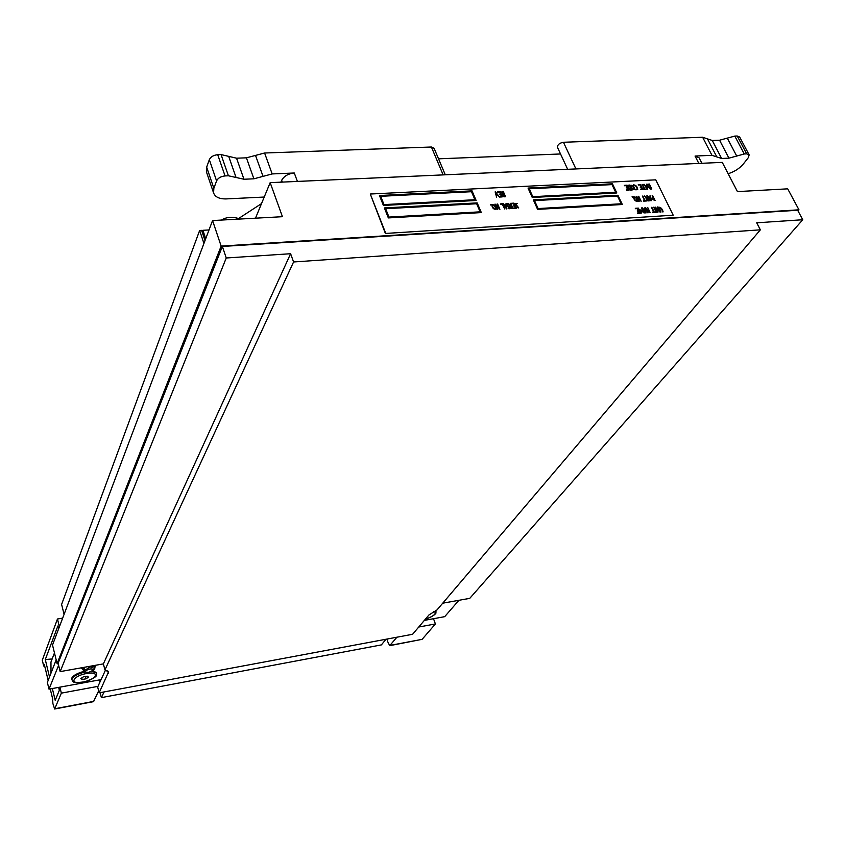 <?xml version="1.0" encoding="UTF-8"?>
<svg xmlns="http://www.w3.org/2000/svg" width="845" height="845" viewBox="0 0 845 845"><rect width="100%" height="100%" fill="white"/><g stroke="black" fill="none" stroke-linecap="round" stroke-linejoin="round"><path stroke-width="1.27" d="M798.018 210.912L798.969 209.813L787.698 188.836L737.442 191.604L722.264 162.377L270.168 182.647L255.496 218.19M798.969 209.813L221.147 246.085L212.56 220.556L282.441 216.7L270.168 182.647M238.607 218.517L261.517 203.603M438.534 158.818L560.541 153.97M212.56 220.556L52.517 645.031L57.101 663.6L58.136 663.42M221.147 246.085L57.101 663.6M295.296 181.517L444.248 174.841M445.273 174.799L434.098 148.287L431.404 147.009L264.591 153.008L246.423 157.825L236.558 158.195L243.962 179.246L253.88 178.813L272.174 173.933L294.292 173.003C288.219 173.669 284.015 176.109 281.67 180.302L280.878 182.171M236.558 158.195L221.063 154.582L217.714 154.698C213.542 155.131 210.754 156.79 209.328 159.673L206.655 167.162L206.602 172.391M243.962 179.246L228.414 175.781L225.055 175.929C220.862 176.383 218.042 178.041 216.584 180.893L213.859 188.308L213.574 192.892C215.126 197.043 219.33 199.05 226.185 198.913L264.221 197.043M105.54 669.99L97.661 687.006L99.15 692.847L412.603 634.278L428.933 614.98L437.023 609.9L760.363 229.829L293.574 261.971L290.606 253.722L226.249 257.989L222.362 246.455L58.104 663.251L60.164 671.617L226.249 257.989M760.363 229.829L756.708 222.795L802.75 219.742L797.669 210.268L222.362 246.455M99.15 692.847L108.551 671.944L104.938 669.895L103.375 663.885L60.164 671.617M442.738 603.182L469.757 598.355L802.75 219.742M104.938 669.895L293.574 261.971M103.375 663.885L290.606 253.722M700.22 163.36L574.621 169M557.404 147.22L567.66 169.306L557.404 147.22C557.51 144.696 559.527 143.037 563.446 142.256L702.628 137.249L712.272 140.481L719.57 140.217L728.939 158.152L721.609 158.469L711.976 155.332L695.055 156.05L699.058 157.762L701.889 163.286M719.57 140.217L734.812 136.087L737.22 136.003L739.702 137.07L749.05 154.709M727.302 138.147L736.713 156.05L728.939 158.152M736.713 156.05L744.265 153.97L746.684 153.864L749.156 154.91L748.311 157.688L743.262 164.088C739.47 168.535 734.432 171.736 728.147 173.711M56.171 659.85L47.373 682.443L48.999 689.15L101.083 679.612M81.659 667.994L83.718 668.86M91.535 667.37L93.996 666.018M58.611 665.321L48.999 689.15M424.359 620.388L444.702 616.66L458.909 600.299M57.946 663.452L58.411 665.353M100.101 692.678L101.368 697.632L381.38 644.904L385.996 639.253M101.368 697.632L104.083 691.928M425.288 619.29C434.277 615.931 437.161 613.28 433.939 611.347M429.007 614.896L428.352 615.678M387.316 639.01L387.348 640.996L389.703 645.664L396.896 637.214M389.703 645.664L422.12 639.338L435.407 623.948L418.74 627.032M435.407 623.948L433.517 618.709M84.257 671.3C77.571 673.074 73.43 675.303 71.846 677.975L71.92 679.887C73.79 681.059 70.04 683.848 84.817 681.767C100.238 676.116 95.686 675.07 96.731 673.222L92.063 671.257M96.71 673.148L93.235 670.529M82.799 682.126C96.583 679.803 100.735 670.803 86.57 673.518C72.49 675.905 68.73 684.904 82.799 682.126M80.803 678.546L83.317 676.877L87.183 676.18L88.524 677.141L86.021 678.81L82.166 679.517L80.803 678.546M81.764 677.912L82.166 679.517M85.429 676.496L86.021 678.81M42.292 660.177L57.46 618.994L62.657 618.139M83.951 667.37L84.648 670.106L83.708 668.828L81.395 668.11L84.775 671.701M93.89 665.585L94.587 668.321L95.221 666.42M91.197 666.071L91.566 667.508L94.587 668.321M88.609 666.536L88.968 667.972L84.648 670.106M88.968 667.972L88.957 666.473M91.566 667.508L91.123 666.082M88.883 672.282L85.736 672.176C85.028 670.824 86.845 669.705 91.154 668.817L93.721 670.022L88.883 672.282M91.334 666.906L89.169 667.286M83.972 669.853L83.602 670.708M94.967 667.877L94.577 668.733M83.708 668.828L83.338 669.694M50.235 688.928L52.548 698.456L52.929 703.684L54.64 709.008L61.358 693.132L59.889 687.154M54.64 709.008L93.489 701.656L98.654 690.893M97.957 686.362L61.358 693.132M100.027 681.894L99.52 679.898M59.403 626.758L57.46 618.994M44.806 666.568L43.686 665.934L44.278 664.371L48.165 680.394M50.996 673.138L50.964 662.047L54.46 652.931M52.158 658.942L45.281 659.565L57.861 625.997L58.59 628.923M52.337 688.538L55.21 700.336L59.351 690.238L58.654 687.386M49.506 676.94L45.281 659.565M221.485 220.059C226.713 216.816 232.903 216.468 240.064 219.035M202.208 232.195L202.916 230.294L209.021 229.946M205.715 238.712L202.916 230.294M64.093 614.315L61.6 604.428L199.642 230.484L203.93 243.444M199.642 230.484L201.606 230.368L204.997 240.603M472.028 190.864L476.147 200.487L383.387 205.441L379.458 195.522L472.028 190.864L476.105 200.487M496.585 197.212L495.149 191.868L499.384 197.065L495.899 193.104L496.585 197.212M502.648 193.854L500.303 191.604L503.726 193.758L502.722 191.477L503.271 191.456L505.595 196.737C503.303 197.075 502.162 196.241 502.162 194.234L502.152 194.244M491.885 205.377L491.896 204.691C494.441 204.532 495.825 206.022 496.036 209.159C493.818 209.549 492.445 208.282 491.885 205.377M497.209 209.444L494.916 204.163L498.73 207.817L497.082 204.046L497.631 204.015L499.923 209.296L496.121 205.641L497.758 209.412L497.209 209.444M506.546 208.916L502.923 203.729L504.518 205.24L505.785 205.166L506.039 203.56L506.546 208.916M510.137 205.694L507.813 203.465L510.697 205.62L510.739 203.296L513.052 208.546C510.792 208.884 509.662 208.06 509.662 206.053L509.662 206.064M516.886 207.342L518.26 207.574L514.954 204.416L514.922 203.413L517.193 203.571L515.429 203.698L518.756 207.933L516.358 207.363L518.228 207.627M630.518 190.125L627.518 185.33L629.726 185.044L632.134 190.04L630.518 190.125M638.461 185.044L640.521 184.495L642.939 189.46L640.668 189.576L642.242 189.026L641.492 187.484L640.151 187.094L641.27 187.03L640.256 184.949L638.461 185.044M647.407 189.227L643.784 184.326L645.337 185.752L646.478 185.699L646.615 184.189L647.407 189.227M632.324 197.17L632.651 196.61L632.324 197.17M643.689 201.152L644.587 200.624L642.369 196.072L645.062 200.603L646.436 200.994L643.689 201.152M650.861 200.751L647.217 195.808L648.77 197.244L649.921 197.181L650.048 195.649L650.861 200.751M635.493 208.726L637.605 208.145L640.077 213.267L637.743 213.405L639.359 212.824L638.588 211.229L637.447 211.292L638.366 210.764L637.331 208.609L635.493 208.726M645.717 212.929L642.01 207.881L643.605 209.349L644.777 209.275L644.915 207.712L645.717 212.929M652.773 212.507L653.681 211.958L651.421 207.321L654.157 211.926L655.551 212.338L652.773 212.507M657.516 212.211L655.023 207.109L658.804 210.637L657.505 206.962L659.998 212.063L656.238 208.546L657.516 212.211M612.456 183.809L616.829 192.966L532.255 197.487L528.03 188.055L612.456 183.809L616.787 192.977M385.616 233.019L370.279 194.023L655.762 179.837L673.212 215.211L385.383 233.452L370.279 194.023M660.61 212.032L658.625 207.152C660.864 207.236 662.364 208.821 663.124 211.873L662.638 211.905C662.005 209.497 660.843 208.018 659.142 207.469L660.61 212.032M656.153 212.285L653.66 207.194L656.153 212.285M647.724 212.803L645.242 207.68L649.023 211.229L647.745 207.532L650.227 212.655L646.457 209.116L647.724 212.803M640.774 213.225L638.292 208.092L640.668 211.947L640.732 209.887L643.034 211.799L641.661 207.891L644.144 213.024L641.249 210.648L640.774 213.225M655.128 200.508L651.939 199.23L651.896 198.036L653.248 197.677L652.192 195.533L655.128 200.508M646.446 198.1L644.175 195.977L647.407 198.015L646.847 195.829L649.287 200.835C647.133 201.121 646.066 200.297 646.087 198.353L646.076 198.374M638.693 201.437L636.264 196.399L639.992 199.895L638.736 196.272L641.175 201.3L637.457 197.814L638.693 201.437M633.57 197.55L633.581 196.822C635.979 196.864 637.299 198.332 637.553 201.226C635.546 201.469 634.215 200.233 633.57 197.55M650.196 189.079L647.196 184.316L649.361 184.041L651.791 189.005L650.196 189.079M643.362 189.449L644.26 188.921L642.052 184.411L644.724 188.9L646.098 189.301L643.362 189.449M633.634 185.298L633.423 184.854C635.936 185.044 637.384 186.608 637.743 189.544L635.841 189.84L637.214 189.217C636.803 186.756 635.62 185.456 633.634 185.298M630.782 185.974L630.803 185.256C633.18 185.298 634.5 186.745 634.764 189.618C632.757 189.861 631.437 188.646 630.782 185.974M624.55 185.752L626.631 185.203L629.039 190.188L626.747 190.315L628.342 189.766L627.581 188.203L626.24 187.812L627.37 187.748L626.356 185.657L624.55 185.752M511.574 203.719L513.855 203.127L516.158 208.366L513.686 208.504L515.429 207.912L514.711 206.286L513.285 205.874L514.499 205.81L513.538 203.613L511.574 203.719M508.901 208.778L506.599 203.529L508.901 208.778M500.62 204.342L502.521 203.74L504.824 209.011L502.205 204.247L500.62 204.342M490.565 204.976L490.945 204.384L490.565 204.976M497.525 192.216L499.849 191.625L502.162 196.917L499.638 197.043L501.423 196.462L500.705 194.804L499.247 194.392L500.493 194.329L499.522 192.111L497.525 192.216M617.927 195.269L622.342 204.511L537.589 209.37L533.322 199.853L617.927 195.269L622.3 204.511M477.182 202.895L481.333 212.591L388.341 217.925L384.38 207.923L477.182 202.895L481.291 212.602M673.212 215.211L385.383 233.452M532.762 196.653L529.234 188.794L612.012 184.611L615.656 192.248L532.73 196.695L529.234 188.794M615.656 192.248L532.73 196.695M528.051 188.086L612.424 183.851M658.604 207.173C660.843 207.289 662.332 208.852 663.061 211.863M659.132 207.469L661.043 211.979M655.382 207.131L658.804 210.637M657.473 207.004L659.956 212.063M657.959 212.19L656.238 208.546M653.681 207.236L656.586 212.264M652.562 212.063L653.681 211.958M651.865 207.331L654.157 211.926M654.136 211.968L655.498 212.338M645.612 207.701L649.023 211.229M647.714 207.574L650.185 212.655M648.178 212.782L646.457 209.116M642.464 207.891L643.605 209.349M643.573 209.391L644.777 209.275M644.883 207.754L646.055 212.908M645.316 211.672L644.851 209.761L643.953 209.813L645.284 211.715L643.953 209.813M638.313 208.134L640.668 211.947M641.028 209.919L643.034 211.799M641.63 207.933L644.091 213.024M641.207 213.204L641.249 210.648M635.292 208.314L637.605 208.145M637.574 208.187L640.024 213.267M637.542 212.972L639.359 212.824M637.246 210.87L638.366 210.764M651.886 198.047L653.248 197.677M654.421 200.075L653.47 198.131L652.382 198.353L652.414 199.209L654.389 200.117L652.414 199.209M652.351 198.385L652.382 199.251M652.646 195.544L655.086 200.508M647.65 195.829L648.77 197.244M648.738 197.286L649.921 197.181M650.027 195.691L651.189 200.73M650.46 199.526L649.995 197.656L649.118 197.698L650.428 199.568L649.118 197.698M644.672 195.987L646.953 198.036M646.816 195.871L649.245 200.835M648.58 200.413L647.64 198.48L646.562 198.67L646.573 199.547L648.548 200.445L646.573 199.547M646.531 198.712L646.541 199.589M643.478 200.73L644.587 200.624M642.813 196.082L645.062 200.603M645.031 200.635L646.214 200.529M636.623 196.42L639.992 199.895M638.704 196.304L641.123 201.3M637.426 197.857L639.147 201.406M634.056 197.635C634.553 199.716 635.535 200.814 637.014 200.92L637.024 200.899C636.781 198.733 635.799 197.476 634.088 197.138L634.088 197.593C634.584 199.673 635.567 200.772 637.035 200.888L637.035 200.888M633.57 196.843C635.936 196.906 637.257 198.374 637.542 201.247M632.092 196.684L632.651 196.61M647.175 184.347L649.361 184.041M649.33 184.083L651.748 189.005M651.094 188.562L649.108 184.506L647.724 184.812C648.242 187.072 649.372 188.329 651.094 188.562L651.062 188.604C649.34 188.372 648.21 187.115 647.692 184.854L647.724 184.812M644.228 184.347L645.337 185.752M645.305 185.794L646.478 185.699M646.594 184.231L647.735 189.217M647.006 188.023L646.552 186.164L645.686 186.206L646.974 188.065L645.686 186.206M643.151 189.026L644.26 188.921M642.496 184.432L644.724 188.9M644.703 188.942L646.045 189.301M638.271 184.654L640.521 184.495M640.489 184.537L642.887 189.46M640.468 189.164L642.242 189.026M640.172 187.125L641.27 187.03M633.444 184.886C635.894 185.097 637.331 186.639 637.732 189.544L637.7 189.586M635.63 189.417L637.214 189.217M631.289 185.604L631.278 186.069C631.764 188.129 632.747 189.217 634.215 189.322L634.225 189.301C633.982 187.146 633 185.911 631.299 185.573L631.299 186.027C631.796 188.086 632.778 189.174 634.236 189.28L634.215 189.322M630.782 185.277C633.127 185.33 634.458 186.787 634.743 189.639M627.497 185.351L629.726 185.044M629.694 185.087L632.092 190.04M631.437 189.597L629.462 185.509L628.057 185.815C628.564 188.097 629.683 189.364 631.437 189.597L631.405 189.639C629.662 189.407 628.532 188.139 628.025 185.858L628.057 185.815M624.36 185.361L626.631 185.203M626.599 185.245L628.986 190.199M626.546 189.893L628.342 189.766M626.261 187.854L627.37 187.748M514.922 203.413L517.193 203.571M515.408 203.74L518.756 207.954M511.394 203.307L513.855 203.127M513.823 203.17L516.115 208.366M513.485 208.071L515.429 207.912M513.306 205.916L514.499 205.81M507.856 203.497L508.394 203.434M508.363 203.476L510.697 205.62M510.665 205.662L511.204 205.588M510.718 203.349L513.01 208.557M512.302 208.102L511.415 206.085L510.169 206.36L510.179 207.205L512.281 208.145L510.179 207.205M510.158 206.391L510.158 207.247M507.106 203.539L509.387 208.747M503.419 203.74L504.518 205.24M504.497 205.282L505.785 205.166M506.018 203.603L506.915 208.895M506.197 207.638L505.828 205.662L504.866 205.715L506.166 207.68L504.866 205.715M500.43 203.898L502.521 203.74M502.49 203.793L504.782 209.021M495.318 204.184L498.73 207.817M497.103 204.089L497.631 204.015M497.599 204.057L499.881 209.296M497.716 209.423L496.121 205.641M492.455 204.986L492.455 205.419C492.867 207.669 493.871 208.799 495.476 208.821C495.265 206.507 494.251 205.229 492.455 204.986L492.424 205.462C492.836 207.712 493.839 208.842 495.445 208.863L495.455 208.842M491.885 204.712C494.409 204.575 495.783 206.064 496.026 209.18M490.343 204.458L490.945 204.384M500.346 191.646L500.884 191.572M500.863 191.614L503.208 193.78M503.187 193.822L503.726 193.758M502.743 191.519L503.271 191.456M503.24 191.498L505.542 196.748M504.835 196.283L503.947 194.255L502.669 194.54L502.69 195.375L504.814 196.336L502.69 195.375M502.648 194.593L502.659 195.417M497.346 191.794L499.849 191.625M499.817 191.667L502.12 196.917M499.448 196.6L501.423 196.462M499.268 194.434L500.493 194.329M495.561 191.889L499.332 197.075M496.554 197.223L495.899 193.104M538.085 208.525L534.526 200.603L617.494 196.082L621.17 203.782L538.054 208.567L534.526 200.603M621.17 203.782L538.054 208.567M533.343 199.895L617.906 195.311M384 204.564L380.725 196.304L471.478 191.709L474.911 199.726L383.979 204.606L380.725 196.304M474.911 199.726L383.979 204.606M379.479 195.565L471.996 190.907M388.943 217.038L385.647 208.704L476.643 203.751L480.097 211.831L388.922 217.081L385.647 208.704M480.097 211.831L388.922 217.081M384.39 207.965L477.15 202.937M431.404 147.009L443.086 174.757M297.355 181.284L294.292 173.003M264.591 153.008L272.174 173.933M255.517 155.417L263.038 176.373M246.423 157.825L253.88 178.813M228.699 156.399L236.082 177.524M221.063 154.582L228.414 175.781M217.714 154.698L225.055 175.929M209.328 159.673L216.584 180.893M206.655 167.162L213.859 188.308M282.325 182.097L281.67 180.302M107.716 670.814L108.35 673.254M563.446 142.256L575.867 168.799M695.055 156.05L698.762 163.296M702.628 137.249L711.976 155.332M707.466 138.876L716.813 156.906M712.272 140.481L721.609 158.469M734.812 136.087L744.265 153.97M737.22 136.003L746.684 153.864M425.215 619.374C431.108 617.199 434.679 615.128 435.925 613.195L435.999 610.343M422.12 639.338L390.147 645.379M85.292 671.955C78.215 673.697 73.8 675.989 72.057 678.82L71.92 679.887M93.753 701.382L54.872 708.733M43.729 666.04L42.261 660.019M206.412 171.799L213.574 192.892M93.721 670.022L94.756 668.511M85.736 672.176L84.637 671.638M42.25 660.082L43.686 665.987L44.817 666.599"/></g></svg>
